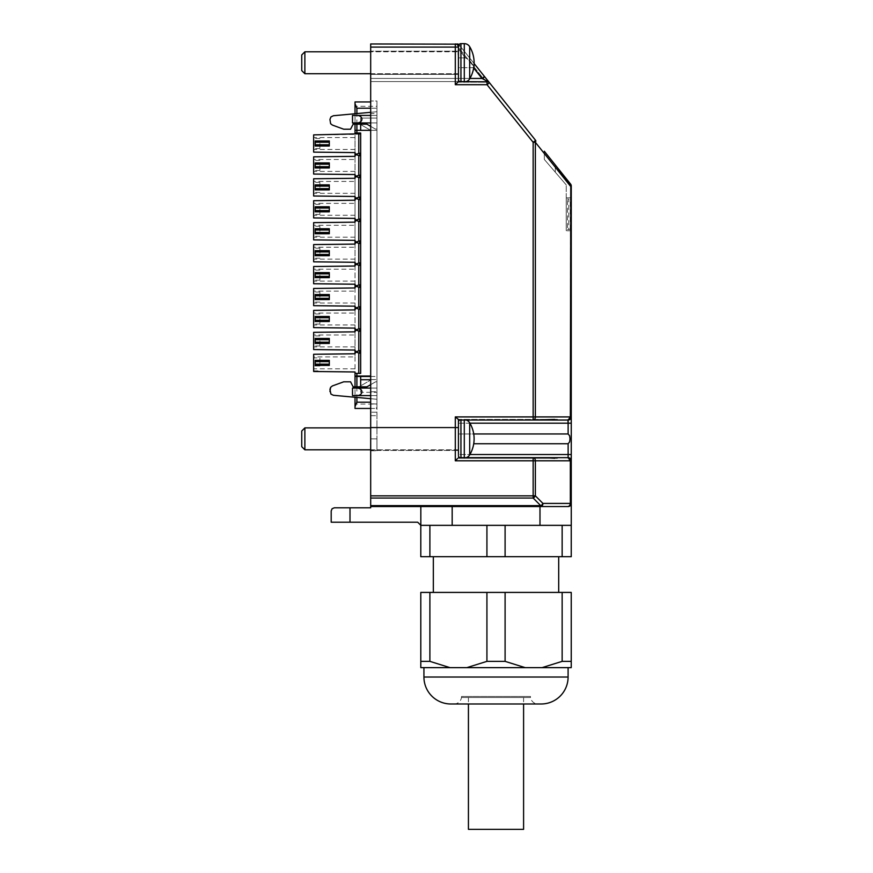 <?xml version="1.0" encoding="UTF-8"?>
<svg xmlns="http://www.w3.org/2000/svg" width="873" height="873" viewBox="0 0 873 873"><rect width="100%" height="100%" fill="white"/><g stroke="black" fill="none" stroke-linecap="round" stroke-linejoin="round"><path stroke-width="0.65" stroke-dasharray="4.37 3.27" d="M468.43 829.35L523.593 829.35M461.544 697.505L530.489 697.505L461.544 697.505L461.544 696.468L530.489 696.468L530.489 697.505M496.017 697.505L468.43 697.505L496.017 697.505M530.489 696.468L461.544 696.468A7.519 7.519 0 0 1 454.015 703.987L538.008 703.987A7.519 7.519 0 0 1 530.489 696.468M538.008 703.987L454.015 703.987M450.883 703.987L541.14 703.987M525.197 667.638L542.046 667.638L562.147 661.363L562.147 592.418L505.096 592.418L505.096 661.363L525.197 667.638L423.929 667.638L568.094 667.638L466.837 667.638L486.927 661.363L486.927 592.418L429.887 592.418L429.887 661.363L449.977 667.638L466.837 667.638M562.147 592.418L571.237 592.418L571.237 667.638L542.046 667.638M449.977 667.638L420.797 667.638L420.797 592.418L429.887 592.418M505.096 661.363L486.927 661.363M571.237 661.363L562.147 661.363M429.887 661.363L420.797 661.363M486.927 592.418L505.096 592.418M496.017 592.418L434.307 592.418L496.017 592.418M486.927 556.69L486.927 525.35L420.797 525.35L420.797 556.69L571.237 556.69L571.237 525.35L505.096 525.35L505.096 556.69M349.997 507.802L349.997 522.218L331.194 522.218L331.194 510.934L332.111 508.719L334.326 507.802L370.687 507.802L370.687 505.631L540.714 505.631L542.93 503.415L570.342 503.415L570.342 460.769L568.127 457.648L568.127 454.517L571.258 454.517L571.258 503.415L570.342 505.631L568.127 506.547L570.342 505.631L571.258 503.415L571.258 525.35L420.83 525.35L429.887 525.35L429.887 556.69M486.927 525.35L505.096 525.35M562.147 556.69L562.147 525.35L571.237 525.35M429.887 525.35L562.147 525.35M349.997 522.218L417.698 522.218L420.83 525.35L420.83 506.547L568.127 506.547L420.83 506.547M452.105 506.547L452.105 525.35M539.918 506.547L539.918 525.35M473.723 443.746L568.127 443.746L569.643 441.858L570.014 438.846L569.643 435.845L568.127 433.957L567.625 420.044L569.185 419.127L570.342 416.934L568.127 420.055A3.132 3.121 -0 0 0 571.258 416.934L570.342 416.934L570.571 184.061A3.132 3.132 0 0 1 571.258 186.025A3.132 3.132 0 0 0 570.571 184.061A3.132 3.132 0 0 1 571.258 186.025L571.258 423.176L458.434 423.176L458.434 420.961L458.434 454.517L458.434 433.957L473.723 433.957M571.258 197.844L571.258 230.756L571.258 197.844L566.25 197.844L566.25 230.756L566.25 197.844L571.258 197.844L566.25 197.844L566.25 184.945L566.25 197.844L571.258 197.844M568.127 506.547A3.132 3.132 0 0 0 570.342 505.631A3.132 3.132 0 0 1 568.127 506.547L370.687 506.547M544.316 151.247L544.316 159.432L566.25 184.945L544.316 159.432L544.316 151.247L555.283 164.953L544.316 151.247L555.283 164.953L555.283 172.188L544.316 159.432L544.316 151.247L570.571 184.061L544.316 151.247L544.316 159.432L555.283 172.188L555.283 164.953M571.258 230.756L566.25 230.756L571.258 230.756M370.687 505.631L370.687 43.966L370.687 47.098L370.687 43.966L455.302 43.966L457.517 44.883L455.302 43.966L370.687 43.966L455.302 43.966A3.132 3.132 0 0 1 457.517 44.883L457.899 45.352L457.517 44.883A3.132 3.132 0 0 1 458.434 47.098L458.434 48.975L457.899 45.352L459.1 44.785L474.104 63.533L459.1 44.785L459.853 45.723L459.1 44.785L458.238 45.189M370.687 427.257L370.687 450.446L370.687 427.257L370.687 450.446L370.687 427.257L457.594 427.257L370.687 427.257M370.687 51.169L370.687 74.369L370.687 51.169L370.687 74.369L370.687 51.169L458.434 51.169L458.434 74.369L458.434 51.169L370.687 51.169M370.687 403.97L370.687 450.763L370.687 403.97L376.95 403.97L370.687 403.893L370.687 391.748L370.687 403.893L376.95 403.893L376.95 101.006L370.687 101.006L376.95 101.006L376.95 438.846L376.95 412.209L370.687 412.209L376.95 412.209L376.95 403.959L370.687 403.97L376.95 403.959M370.687 113.534L370.687 391.748L370.687 101.006L370.687 113.534L376.95 113.534M370.687 498.057L533.152 498.057L540.714 505.631L540.714 506.547A3.132 2.215 90 0 0 542.286 505.631L542.93 503.415L535.367 495.842L533.152 498.057L533.152 457.659L458.434 457.659L458.434 454.517L469.914 454.517M571.258 503.415A3.132 3.132 0 0 1 570.342 505.631A3.132 3.132 0 0 0 571.258 503.415L570.342 503.415L569.698 505.631M568.76 229.501L570.222 229.239L568.76 229.501L568.76 199.099L566.25 199.099L566.25 229.501L566.25 199.099L567.505 199.099L567.505 229.501L568.76 229.501L567.505 229.501M556.756 419.575L458.434 420.044L458.434 419.422L458.434 420.961L458.434 420.044L533.152 420.044L458.434 420.044L533.152 420.044L458.434 420.044L455.302 416.912L533.152 416.912L533.152 142.321L487.036 84.703L489.48 82.749A3.132 3.132 0 0 0 488.389 81.876L482.016 78.439L484.46 76.475L535.596 140.357A3.132 1.659 -38.7 0 1 535.793 141.208A3.132 1.659 -38.7 0 1 535.367 142.321L535.367 416.912L569.84 416.912M484.93 77.064L459.853 45.723L489.196 82.389L484.93 77.064L483.216 78.439L486.239 80.654L483.216 78.439L458.139 47.098L457.387 43.966L458.139 47.098L370.687 47.098L458.139 47.098L483.216 78.439L370.687 78.439L483.216 78.439L484.93 77.064M547.055 420.044L458.434 420.044L458.434 457.659L547.055 457.659L554.617 458.281L556.854 457.659L458.434 457.659L567.625 457.659L458.434 457.659L458.434 458.281L458.434 457.659L533.152 457.659A3.132 2.215 -90 0 1 534.712 458.576A3.132 2.215 -90 0 1 535.367 460.791L535.367 495.842L370.687 495.842M569.84 460.791L568.127 457.648A3.132 3.121 -0 0 1 571.258 460.769L455.302 460.791L458.434 457.659L458.434 458.281L458.434 457.659L547.055 457.659M370.687 81.571L487.483 81.571L486.239 80.654L487.483 81.571L370.687 81.571M457.594 450.446L370.687 450.446L458.434 450.446L458.434 427.257L457.594 427.257L458.434 427.257L458.434 450.446L457.594 450.446M458.434 74.369L370.687 74.369L458.434 74.369L458.434 51.169L458.434 74.369M370.687 415.657L376.95 415.657L370.687 415.657M376.95 438.846L376.95 450.763L376.95 438.846L370.687 438.846L376.95 438.846M370.687 450.763L376.95 450.763L370.687 450.763M568.76 199.099L567.505 199.099M571.084 184.989A3.132 3.132 0 0 1 571.258 186.025L570.342 186.025L535.367 142.321L533.152 142.321L535.596 140.357M488.553 81.964L487.036 81.571A3.132 3.132 0 0 1 488.389 81.876L488.553 81.964M459.853 45.723L458.139 47.098L459.853 45.723M458.336 44.185L459.1 44.785A2.193 2.193 0 0 0 458.958 44.632A2.193 2.193 0 0 1 459.1 44.785A2.193 2.193 0 0 0 458.958 44.632A2.193 2.193 0 0 1 459.1 44.785A2.193 2.193 0 0 0 458.958 44.632A2.51 2.51 0 0 0 458.434 46.16L458.434 79.378L457.899 45.352M489.196 82.389L488.433 81.789A2.193 2.193 0 0 1 489.196 82.389A2.193 2.193 0 0 0 488.433 81.789M489.48 82.749L487.036 81.571L488.389 81.876A3.132 3.132 0 0 1 489.48 82.749A3.132 3.132 0 0 0 488.389 81.876A3.132 3.132 0 0 1 489.48 82.749M458.434 422.237L458.434 455.466L458.434 422.237A2.51 2.51 0 0 1 460.944 419.738L464.294 419.738A6.264 6.264 0 0 1 466.258 420.044M533.152 420.044L533.152 416.912L535.367 416.912A3.132 2.215 90 0 1 534.712 419.127A3.132 2.215 90 0 1 533.152 420.044L458.434 420.044L458.434 419.422L554.617 419.422L458.434 419.422M568.127 433.957L458.434 433.957L458.434 423.176L469.914 423.176M370.687 47.098L455.302 47.098L455.302 84.703L458.434 82.204L458.434 67.668L473.395 67.668L474.104 66.643L469.609 60.302L465.56 57.869L469.609 60.302L474.104 66.643L473.395 67.668L458.434 67.668L458.434 78.439L469.914 78.439M370.687 73.736L458.434 73.736L458.434 51.802L458.434 73.736L458.434 51.802L458.434 73.736L304.873 73.736L304.873 51.802L304.873 73.736L304.873 51.802L458.434 51.802L370.687 51.802M458.434 450.446L458.434 427.257L458.434 450.446M370.687 112.311L376.95 111.744L376.95 115.422L376.95 111.744L333.366 115.738L376.95 111.744L376.95 122.94L376.95 115.422L352.506 115.422L370.687 115.422M343.733 129.215L350.575 129.215L353.139 124.195L350.575 129.215L343.733 129.215L332.417 125.09L330.627 123.715L332.417 125.09L343.733 129.215L350.575 129.215L353.139 124.195L366.922 124.195L375.608 129.204L376.95 129.204L376.95 122.94L376.95 129.204L375.608 129.204L376.95 129.204L376.95 130.339L376.95 118.084L376.95 376.045L376.95 129.204L375.608 129.204L370.687 126.367M370.687 398.699L376.95 399.277L376.95 395.6L376.95 399.277L333.366 395.283L330.922 394.072L333.366 395.283L376.95 399.277L333.366 395.283L330.922 394.072L329.939 391.541L330.922 394.072L329.939 391.541L330.627 387.306L329.939 391.541M330.627 387.306L332.417 385.921L330.627 387.306L332.417 385.921L343.733 381.807L350.575 381.807L353.139 386.826L366.922 386.826L375.608 381.807L376.95 381.807L375.608 381.807L376.95 381.807L376.95 395.6L376.95 381.807L376.95 388.081L352.506 388.081L376.95 388.081L352.506 388.081L352.506 395.6L370.687 395.6M355.016 408.455L376.95 408.455L376.95 402.18L376.95 408.455L370.687 408.455M370.687 402.18L355.016 402.18L355.016 376.481L360.658 376.481L360.658 392.315L376.95 392.315L376.95 402.18L376.95 379.711L376.95 392.315L360.658 392.315L360.658 379.711L360.658 386.826M370.687 376.481L376.95 376.481L376.95 379.711L376.95 376.481L360.658 376.481L360.658 379.711L360.658 376.481M370.687 376.045L355.016 376.045L355.016 130.339L360.658 130.339L360.658 118.084L360.658 130.339L355.016 130.339L355.016 108.208L376.95 108.208L376.95 118.084L376.95 101.945L376.95 108.208L370.687 108.208M556.854 420.044L557.454 419.771L556.854 420.044M570.222 199.36L571.258 200.594L571.258 228.006L570.222 229.239L570.222 199.36L571.258 200.594L571.258 228.006L570.222 229.239M455.302 84.703L487.036 84.703L487.036 81.571L458.434 81.571L488.094 81.756L458.434 81.571L458.434 82.204L488.913 82.204L458.434 82.204L458.434 81.571L487.036 81.571L458.434 81.571L458.434 78.439L482.016 78.439L473.668 68.007M458.423 46.847L458.434 81.571L487.036 81.571L458.434 81.571M554.617 458.281L458.434 458.281L554.617 458.281M459.733 457.659A2.51 2.51 0 0 0 460.944 457.965L464.294 457.965A6.264 6.264 0 0 0 466.258 457.659M459.733 420.044A2.51 2.51 0 0 1 460.944 419.738L464.294 419.738A6.264 6.264 0 0 1 469.685 422.794L469.685 438.846L469.685 422.794A31.341 31.341 0 0 1 469.685 454.909L469.685 422.794M556.756 458.129L557.454 457.932L556.854 457.659M458.434 455.466A2.51 2.51 0 0 0 460.944 457.965L464.294 457.965A6.264 6.264 0 0 0 469.685 454.909M370.687 449.824L458.434 449.824L458.434 427.879L458.434 449.824L458.434 427.879L458.434 449.824L304.873 449.824L304.873 427.879M352.506 115.422L376.95 115.422L352.506 115.422L376.95 115.422L376.95 122.94L352.506 122.94L376.95 122.94L376.95 129.051L375.325 129.051L376.95 129.051L376.95 122.94L355.769 122.94C363.997 123.551 363.899 114.767 355.769 115.422L352.506 115.422L352.506 122.94L352.506 115.422L352.506 122.94L370.687 122.94M330.627 123.715L329.939 119.481L330.922 116.938L333.366 115.738L330.922 116.938L329.939 119.481L330.627 123.715L332.417 125.09M352.506 388.081L376.95 388.081L376.95 395.6L352.506 395.6L376.95 395.6L376.95 399.277L376.95 395.6L355.769 395.6C363.997 396.211 363.899 387.426 355.769 388.081L352.506 388.081L352.506 395.6L352.506 388.081L376.95 388.081L376.95 381.807L375.608 381.807L366.922 386.826L358.148 387.296C375.204 377.452 375.204 377.452 358.148 387.296C375.204 377.452 375.204 377.452 358.148 387.296L355.016 386.826L355.016 391.835L355.016 387.296L366.922 386.826L375.608 381.807L370.687 384.655M355.769 395.6C363.943 396.244 363.943 387.437 355.769 388.081L376.95 388.081L355.769 388.081C363.943 387.437 363.943 396.244 355.769 395.6L376.95 395.6L376.95 388.081L370.687 388.081M376.95 407.822L376.328 407.822L376.95 407.822M376.328 407.822L376.328 408.455L376.328 407.822M355.016 402.18L355.016 404.068L376.95 404.068L376.95 391.835C376.95 376.077 376.95 376.077 376.95 391.835C376.95 376.077 376.95 376.077 376.95 391.835L376.95 404.068M360.658 130.339L376.95 130.339L360.658 130.339L360.658 118.084L376.95 118.084L360.658 118.084L360.658 124.195M355.016 108.208L355.016 106.331L376.95 106.331L376.95 129.051L376.95 106.331M355.016 101.945L370.687 101.945M353.139 124.195L355.016 124.195L355.016 113.752L355.016 124.195L355.016 123.093L358.148 123.093L370.687 130.339L376.95 130.339L355.016 130.339M458.434 57.869L458.434 67.668L458.434 57.869L465.56 57.869L458.434 57.869M370.687 427.879L458.434 427.879L370.687 427.879M301.742 54.934L301.742 70.604L301.742 54.934L301.742 70.604L304.873 73.736M332.417 385.921L343.733 381.807L350.575 381.807L353.139 386.826L355.016 386.826L355.016 397.27L355.016 391.835C355.016 407.604 355.016 407.604 355.016 391.835M355.016 356.937L355.016 371.974L313.647 371.505L318.35 371.549L313.647 371.505L313.647 354.263L355.016 353.794L355.016 356.937L313.647 356.937M355.016 346.887L313.647 346.887L313.647 349.56L355.016 350.029L355.016 331.86L313.647 332.329L313.647 334.992L355.016 334.992M355.016 324.952L313.647 324.952L313.647 327.626L355.016 328.095L355.016 309.915L313.647 310.384L313.647 313.058L355.016 313.058M355.016 303.018L313.647 303.018L313.647 305.681L355.016 306.161L355.016 287.981L313.647 288.45L313.647 291.124L355.016 291.124M355.016 281.073L313.647 281.073L313.647 283.747L355.016 284.216L355.016 266.036L313.647 266.505L313.647 269.179L355.016 269.179M355.016 259.139L313.647 259.139L313.647 261.813L355.016 262.282L355.016 244.102L313.647 244.571L313.647 247.245L355.016 247.245M355.016 237.194L313.647 237.194L313.647 239.868L355.016 240.337L355.016 222.168L313.647 222.637L313.647 225.31L355.016 225.31M355.016 215.26L313.647 215.26L313.647 217.934L355.016 218.403L355.016 200.223L313.647 200.692L313.647 203.365L355.016 203.365M355.016 193.326L313.647 193.326L313.647 195.999L355.016 196.469L355.016 178.288L313.647 178.758L313.647 181.431L355.016 181.431M355.016 171.381L313.647 171.381L313.647 174.054L355.016 174.524L355.016 156.354L313.647 156.824L313.647 159.497L355.016 159.497M355.016 152.589L355.016 137.552L313.647 137.552L313.647 152.12L355.016 152.589M313.647 137.552L313.647 134.879L355.016 134.409L355.016 137.552M370.687 130.339L376.95 130.339L370.687 130.339L358.148 123.093L355.016 123.093L358.148 123.093L360.047 124.195L358.148 123.093L355.016 123.093L355.016 113.752M355.016 197.091L355.016 199.601L355.016 197.091L355.638 197.091L355.638 199.601L355.638 197.091M355.016 240.959L355.016 243.48L355.016 240.959L355.638 240.959L355.638 243.48L355.638 240.959M355.016 350.651L355.016 353.172L355.016 350.651L355.638 350.651L355.638 353.172L355.638 350.651M355.016 328.717L355.016 331.238L355.016 328.717L355.638 328.717L355.638 331.238L355.638 328.717M355.016 306.772L355.016 309.293L355.016 306.772L355.638 306.772L355.638 309.293L355.638 306.772M355.016 284.838L355.016 287.359L355.016 284.838L355.638 284.838L355.638 287.359L355.638 284.838M355.016 262.904L355.016 265.425L355.016 262.904L355.638 262.904L355.638 265.425L355.638 262.904M355.016 219.025L355.016 221.546L355.016 219.025L355.638 219.025L355.638 221.546L355.638 219.025M355.016 175.146L355.016 177.666L355.016 175.146L355.638 175.146L355.638 177.666L355.638 175.146M355.016 153.212L355.016 155.732L355.016 153.212L355.638 153.212L355.638 155.732L355.638 153.212M355.016 373.382L360.658 373.382L360.658 133.907L355.016 133.907M355.016 133.002L360.658 133.002L360.658 133.907M458.434 79.378A2.51 2.51 0 0 0 460.944 81.887L464.294 81.887A6.264 6.264 0 0 0 469.685 78.832L469.685 46.706A31.341 31.341 0 0 1 469.685 78.832M459.733 81.571A2.51 2.51 0 0 0 460.944 81.887L464.294 81.887A6.264 6.264 0 0 0 466.258 81.571M301.742 431.011L301.742 446.681L301.742 431.011L301.742 446.681L304.873 449.824M353.139 386.826L350.575 381.807L343.733 381.807M315.218 365.394L315.218 360.374L329.317 360.374L329.317 365.394L315.218 365.394M355.016 368.832L313.647 368.832M359.72 350.651L359.72 353.172L355.016 351.917L359.654 350.673M329.317 338.44L329.317 343.449L315.218 343.449L315.218 338.44L329.317 338.44M313.647 346.887L313.647 334.992M359.72 328.717L359.72 331.238L355.016 329.972L359.654 328.728M329.317 316.495L329.317 321.515L315.218 321.515L315.218 316.495L329.317 316.495M313.647 324.952L313.647 313.058M359.72 306.772L359.72 309.293L355.016 308.038L359.654 306.794M315.218 299.57L315.218 294.561L329.317 294.561L329.317 299.57L315.218 299.57M313.647 303.018L313.647 291.124M359.72 284.838L359.72 287.359L355.016 286.093L359.654 284.86M315.218 277.636L315.218 272.627L329.317 272.627L329.317 277.636L315.218 277.636M313.647 281.073L313.647 269.179M359.72 262.904L359.72 265.425L355.016 264.159L359.654 262.915M329.317 250.682L329.317 255.702L315.218 255.702L315.218 250.682L329.317 250.682M313.647 259.139L313.647 247.245M359.72 240.959L359.72 243.48L355.016 242.225L359.654 240.981M329.317 228.748L329.317 233.757L315.218 233.757L315.218 228.748L329.317 228.748M313.647 237.194L313.647 225.31M359.72 219.025L359.72 221.546L355.016 220.28L359.654 219.036M315.218 211.823L315.218 206.803L329.317 206.803L329.317 211.823L315.218 211.823M313.647 215.26L313.647 203.365M359.72 197.091L359.72 199.601L355.016 198.346L359.654 197.102M329.317 184.869L329.317 189.888L315.218 189.888L315.218 184.869L329.317 184.869M313.647 193.326L313.647 181.431M359.72 175.146L359.72 177.666L355.016 176.411L359.654 175.167M315.218 167.943L315.218 162.935L329.317 162.935L329.317 167.943L315.218 167.943M313.647 171.381L313.647 159.497M359.72 153.212L359.72 155.732L355.016 154.466L359.654 153.222M315.218 146.009L315.218 140.989L329.317 140.989L329.317 146.009L315.218 146.009M355.016 149.447L313.647 149.447M355.016 115.422L355.769 115.422C363.943 114.778 363.943 123.584 355.769 122.94L376.95 122.94L376.95 111.744L333.366 115.738M366.922 124.195L360.047 124.195L366.922 124.195L375.325 129.051L366.922 124.195M329.939 119.481L330.922 116.938M355.016 199.601L355.638 199.601M355.016 198.346L355.638 198.346M355.016 243.48L355.638 243.48M355.016 242.225L355.638 242.225M355.016 353.172L355.638 353.172M355.016 351.917L355.638 351.917M355.016 331.238L355.638 331.238M355.016 329.972L355.638 329.972M355.016 309.293L355.638 309.293M355.016 308.038L355.638 308.038M355.016 287.359L355.638 287.359M355.016 286.093L355.638 286.093M355.016 265.425L355.638 265.425M355.016 264.159L355.638 264.159M355.016 221.546L355.638 221.546M355.016 220.28L355.638 220.28M355.016 177.666L355.638 177.666M355.016 176.411L355.638 176.411M355.016 155.732L355.638 155.732M355.016 154.466L355.638 154.466M355.016 388.081L355.769 388.081M313.647 357.865L313.647 366.016L313.647 357.865L319.911 357.865L319.911 366.016L313.647 366.016L319.911 366.016L319.911 357.865M313.647 370.872L318.35 370.872L318.35 371.549L318.35 370.872L313.647 370.872L313.647 371.505M313.647 340.939L313.647 345.959L313.647 340.939M313.647 319.005L313.647 324.025L313.647 319.005M313.647 297.071L313.647 292.051L313.647 297.071M313.647 275.126L313.647 280.146L313.647 275.126M313.647 253.192L313.647 248.172L313.647 253.192M313.647 231.258L313.647 226.238L313.647 231.258M313.647 209.313L313.647 214.332L313.647 209.313M313.647 187.379L313.647 182.359L313.647 187.379M313.647 165.434L313.647 170.453L313.647 165.434M376.95 115.422L355.769 115.422L376.95 115.422M352.506 122.94L355.769 122.94C363.943 123.584 363.943 114.778 355.769 115.422M319.911 340.939L319.911 345.959L319.911 340.939M319.911 319.005L319.911 324.025L319.911 319.005M319.911 297.071L319.911 292.051L319.911 297.071M319.911 275.126L319.911 280.146L319.911 275.126M319.911 253.192L319.911 248.172L319.911 253.192M319.911 231.258L319.911 226.238L319.911 231.258M319.911 209.313L319.911 214.332L319.911 209.313M319.911 187.379L319.911 182.359L319.911 187.379M319.911 165.434L319.911 170.453L319.911 165.434M319.911 143.499L319.911 148.519L319.911 143.499M423.929 677.033L568.094 677.033M568.127 443.746L568.127 454.517L458.434 454.517M458.434 47.098L455.302 47.098L455.302 43.966A3.132 3.132 0 0 1 457.517 44.883M455.302 460.791L455.302 416.912M370.687 391.748L376.95 391.748L370.687 391.748M465.56 57.869L458.434 48.975L465.56 57.869M460.944 457.659L460.944 420.044M460.944 419.738L460.944 457.965L460.944 419.738M370.687 379.711L360.658 379.711M356.893 386.826L356.893 397.444M356.893 124.195L356.893 113.577M464.294 420.044L464.294 457.659M464.294 457.965L464.294 419.738L464.294 457.965M460.944 81.571L460.944 43.65M464.294 81.571L464.294 43.65M371.451 379.613L376.95 379.613M319.911 345.959L313.647 345.959M319.911 335.93L313.647 335.93M319.911 324.025L313.647 324.025M319.911 313.996L313.647 313.996M319.911 302.08L313.647 302.08M319.911 292.051L313.647 292.051M319.911 280.146L313.647 280.146M319.911 270.117L313.647 270.117M319.911 258.201L313.647 258.201M319.911 248.172L313.647 248.172M319.911 236.267L313.647 236.267M319.911 226.238L313.647 226.238M319.911 214.332L313.647 214.332M319.911 204.304L313.647 204.304M319.911 192.387L313.647 192.387M319.911 182.359L313.647 182.359M319.911 170.453L313.647 170.453M319.911 160.425L313.647 160.425M319.911 148.519L313.647 148.519M319.911 138.491L313.647 138.491M523.593 697.505L523.593 703.987M468.43 697.505L468.43 703.987"/><path stroke-width="1.31" d="M523.593 703.987L523.593 829.35L468.43 829.35L468.43 703.987M541.14 703.987L450.883 703.987A26.954 26.954 0 0 1 423.929 677.033L568.094 677.033A26.954 26.954 0 0 1 541.14 703.987M542.046 667.638L571.237 667.638L571.237 592.418L562.147 592.418L562.147 661.363L542.046 667.638L525.197 667.638L505.096 661.363L505.096 592.418L562.147 592.418M466.837 667.638L449.977 667.638L429.887 661.363L429.887 592.418L486.927 592.418L486.927 661.363L466.837 667.638L525.197 667.638M429.887 592.418L420.797 592.418L420.797 667.638L449.977 667.638M562.147 661.363L571.237 661.363M486.927 661.363L505.096 661.363M420.797 661.363L429.887 661.363M505.096 592.418L486.927 592.418M571.237 525.35L571.237 556.69L420.797 556.69L420.797 525.35L486.927 525.35L486.927 556.69M562.147 525.35L562.147 556.69M505.096 556.69L505.096 525.35L571.258 525.35L571.258 186.025A3.132 3.132 0 0 0 570.571 184.061L544.316 151.247M505.096 525.35L486.927 525.35M429.887 556.69L429.887 525.35M420.83 506.547L420.83 525.35L417.698 522.218L349.997 522.218L349.997 507.802L334.326 507.802L332.111 508.719L331.194 510.934L331.194 522.218L349.997 522.218M555.283 164.953L570.778 184.912L570.342 416.934L568.127 420.055L568.127 423.176L571.258 423.176L571.258 454.517L469.914 454.517M539.983 506.547L539.983 525.35M452.17 506.547L452.17 525.35M568.127 506.547A3.132 3.132 0 0 0 570.342 505.631A3.132 3.132 0 0 1 568.127 506.547L569.698 505.631A3.132 2.215 90 0 1 568.127 506.547L540.714 506.547A3.132 2.215 -90 0 0 542.286 505.631A3.132 2.215 -90 0 0 542.93 503.415L540.714 506.547L370.687 506.547L370.687 507.802L349.997 507.802M456.372 44.152L370.687 43.966L370.687 506.547M474.104 63.533L484.46 76.475L474.104 63.533M489.48 82.749L484.46 76.475L482.016 78.439L488.389 81.876L458.434 81.571L455.302 84.703L487.036 84.703L489.48 82.749A3.132 3.132 0 0 0 487.036 81.571L487.036 84.703L533.152 142.321L535.596 140.357L489.48 82.749A3.132 3.132 0 0 0 487.036 81.571M556.854 420.044L554.617 419.422L533.152 420.044L568.127 420.055A3.132 3.121 180 0 0 571.258 416.934L569.84 416.912L569.185 419.127L567.625 420.044L533.152 420.044A3.132 2.215 -90 0 0 534.712 419.127A3.132 2.215 -90 0 0 535.367 416.912L535.367 142.321L570.342 186.025L571.258 186.025A3.132 3.132 0 0 0 570.571 184.061M473.723 433.957L568.127 433.957L569.643 435.845L570.014 438.846L569.643 441.858L568.127 443.746L473.723 443.746M568.127 443.746L568.127 457.648L570.342 460.769L571.258 460.769A3.132 3.121 180 0 0 568.127 457.648L556.854 457.659L567.625 457.659L569.185 458.576L570.342 460.769L570.342 503.415L542.93 503.415L535.367 495.842L534.429 497.13A3.132 1.811 -45 0 1 533.152 498.057L370.687 498.057M458.434 454.517L458.434 420.044L547.055 420.044M571.258 503.415A3.132 3.132 0 0 1 570.342 505.631A3.132 3.132 0 0 0 571.258 503.415L570.342 503.415L569.698 505.631M370.687 47.098L455.302 47.098L455.302 43.966L458.336 44.185L455.302 43.966A3.132 3.132 0 0 1 458.434 47.098L458.434 81.571M535.596 140.357A3.132 1.659 141.3 0 1 535.793 141.208A3.132 1.659 141.3 0 1 535.367 142.321L533.152 142.321L533.152 420.044M458.958 44.632A2.193 2.193 0 0 0 458.336 44.185A2.193 2.193 0 0 1 458.958 44.632A2.193 2.193 0 0 0 458.336 44.185A2.193 2.193 0 0 1 458.958 44.632A2.193 2.193 0 0 0 457.387 43.966A2.193 2.193 0 0 1 458.958 44.632A2.51 2.51 0 0 1 460.944 43.65L464.294 43.65A6.264 6.264 0 0 1 469.685 46.706L469.685 78.832A6.264 6.264 0 0 1 466.258 81.571M457.517 44.883L459.1 44.785M458.434 419.422L455.302 416.912L455.302 460.791L457.517 458.576M547.055 457.659L533.152 457.659L556.854 457.659L554.617 458.281L547.055 457.659L458.434 457.659M455.302 84.703L455.302 47.098L458.434 47.098L457.954 45.429M473.559 65.235L474.104 66.643L473.395 67.668M556.756 419.575L557.454 419.771M458.434 455.466A2.51 2.51 0 0 0 459.733 457.659M458.434 422.237A2.51 2.51 0 0 1 459.733 420.044M370.687 505.631L540.714 505.631L533.152 498.057L533.152 457.659A3.132 2.215 90 0 1 534.712 458.576A3.132 2.215 90 0 1 535.367 460.791L569.84 460.791M556.756 458.129L557.454 457.932L556.854 457.659M370.687 51.802L304.873 51.802L304.873 73.736L370.687 73.736M333.366 115.738L330.922 116.938L333.366 115.738L370.687 112.311M330.922 116.938L329.939 119.481L330.627 123.715L332.417 125.09L343.733 129.215L332.417 125.09M370.687 126.367L366.922 124.195L353.139 124.195L350.575 129.215L343.733 129.215M352.506 122.94L355.769 122.94L352.506 122.94L352.506 115.422L355.769 115.422C363.997 114.81 363.899 123.595 355.769 122.94L370.687 122.94M370.687 115.422L355.769 115.422M370.687 395.6L352.506 395.6L352.506 388.081L355.769 388.081C363.997 387.47 363.899 396.255 355.769 395.6L355.769 395.6M370.687 384.655L366.922 386.826L353.139 386.826L350.575 381.807L343.733 381.807L332.417 385.921L330.627 387.306L329.939 389.456L330.922 394.072L333.366 395.283L370.687 398.699M370.687 388.081L355.769 388.081M355.016 408.455L355.016 397.27L355.016 408.455L370.687 408.455M370.687 376.481L355.016 376.481L355.016 386.826L353.139 386.826M360.658 386.826L360.658 376.481M355.016 406.654L356.893 402.18L356.893 397.444M355.016 106.331L355.016 113.752L355.016 101.945L370.687 101.945M355.016 113.752L355.016 101.945M355.016 103.734L356.893 108.208L370.687 108.208M360.658 130.339L360.658 124.195M370.687 130.339L355.016 130.339L355.016 133.907L360.658 133.907M356.893 124.195L356.893 133.002L360.658 133.002L360.658 373.382L355.016 373.382L355.016 376.045L370.687 376.045M458.434 47.098L458.434 46.16A2.51 2.51 0 0 1 460.944 43.65L464.294 43.65A6.264 6.264 0 0 1 469.685 46.706A31.341 31.341 0 0 1 469.685 78.832M304.873 427.879L301.742 431.011L304.873 427.879L370.687 427.879L304.873 427.879L304.873 449.824L370.687 449.824M301.742 54.934L304.873 51.802L301.742 54.934L301.742 70.604L304.873 73.736M355.016 130.339L355.016 124.195L353.139 124.195M355.016 373.382L355.016 371.974L313.647 371.505L313.647 354.263L355.016 353.794L355.016 350.029L313.647 349.56L313.647 332.329L355.016 331.86L355.016 328.095L313.647 327.626L313.647 310.384L355.016 309.915L355.016 306.161L313.647 305.681L313.647 288.45L355.016 287.981L355.016 284.216L313.647 283.747L313.647 266.505L355.016 266.036L355.016 262.282L313.647 261.813L313.647 244.571L355.016 244.102L355.016 240.337L313.647 239.868L313.647 222.637L355.016 222.168L355.016 218.403L313.647 217.934L313.647 200.692L355.016 200.223L355.016 196.469L313.647 195.999L313.647 178.758L355.016 178.288L355.016 174.524L313.647 174.054L313.647 156.824L355.016 156.354L355.016 152.589L313.647 152.12L313.647 134.879L355.016 133.907M356.893 133.907L356.893 133.002L355.016 133.002M458.434 79.378A2.51 2.51 0 0 0 459.733 81.571M466.258 457.659A6.264 6.264 0 0 0 469.685 454.909A31.341 31.341 0 0 0 469.685 422.794L469.685 454.909M466.258 420.044A6.264 6.264 0 0 1 469.685 422.794M301.742 431.011L301.742 446.681L304.873 449.824M343.733 381.807L332.417 385.921M329.939 391.541L330.627 387.306M358.781 352.921L355.016 351.917L359.72 350.651L359.72 353.172L358.781 352.921L358.781 373.382M358.781 330.987L355.016 329.972L359.72 328.717L359.72 331.238L358.781 330.987L358.781 350.902M358.781 309.042L355.016 308.038L359.72 306.772L359.72 309.293L358.781 309.042L358.781 328.968M358.781 287.108L355.016 286.093L359.72 284.838L359.72 287.359L358.781 287.108L358.781 307.023M358.781 265.163L355.016 264.159L359.72 262.904L359.72 265.425L358.781 265.163L358.781 285.089M358.781 243.229L355.016 242.225L359.72 240.959L359.72 243.48L358.781 243.229L358.781 263.155M358.781 221.295L355.016 220.28L359.72 219.025L359.72 221.546L358.781 221.295L358.781 241.21M358.781 199.35L355.016 198.346L359.72 197.091L359.72 199.601L358.781 199.35L358.781 219.276M358.781 177.415L355.016 176.411L359.72 175.146L359.72 177.666L358.781 177.415L358.781 197.342M358.781 155.481L355.016 154.466L359.72 153.212L359.72 155.732L358.781 155.481L358.781 175.397M330.627 123.715L329.939 119.481M352.506 388.081L355.016 388.081M315.218 364.139L315.218 365.394L329.317 365.394L329.317 360.374L315.218 360.374L315.218 364.139L329.317 364.139M329.317 339.695L329.317 338.44L315.218 338.44L315.218 343.449L329.317 343.449L329.317 339.695L315.218 339.695M329.317 317.75L329.317 316.495L315.218 316.495L315.218 321.515L329.317 321.515L329.317 317.75L315.218 317.75M329.317 295.816L329.317 299.57L315.218 299.57L315.218 294.561L329.317 294.561L329.317 295.816L315.218 295.816M329.317 273.871L329.317 277.636L315.218 277.636L315.218 272.627L329.317 272.627L329.317 273.871L315.218 273.871M329.317 251.937L329.317 250.682L315.218 250.682L315.218 255.702L329.317 255.702L329.317 251.937L315.218 251.937M329.317 230.003L329.317 228.748L315.218 228.748L315.218 233.757L329.317 233.757L329.317 230.003L315.218 230.003M329.317 208.058L329.317 211.823L315.218 211.823L315.218 206.803L329.317 206.803L329.317 208.058L315.218 208.058M329.317 186.124L329.317 184.869L315.218 184.869L315.218 189.888L329.317 189.888L329.317 186.124L315.218 186.124M329.317 164.189L329.317 167.943L315.218 167.943L315.218 162.935L329.317 162.935L329.317 164.189L315.218 164.189M329.317 144.754L329.317 146.009L315.218 146.009L315.218 142.244L329.317 142.244L329.317 144.754L315.218 144.754M329.317 142.244L329.317 140.989L315.218 140.989L315.218 142.244M352.506 115.422L355.016 115.422M568.127 433.957L568.127 423.176L469.914 423.176M455.302 460.791L535.367 460.791L535.367 495.842L370.687 495.842M455.302 416.912L569.84 416.912M473.668 68.007L482.016 78.439L469.914 78.439M460.944 420.044L460.944 457.659M370.687 379.711L360.658 379.711M356.893 376.481L356.893 386.826M370.687 402.18L356.893 402.18M356.893 113.577L356.893 108.208M356.893 373.382L356.893 376.045M464.294 457.965L464.294 419.738M460.944 43.65L460.944 81.571M358.781 133.907L358.781 153.462M464.294 81.887L464.294 43.65M329.317 361.629L315.218 361.629M329.317 342.194L315.218 342.194M329.317 320.26L315.218 320.26M329.317 298.326L315.218 298.326M329.317 276.381L315.218 276.381M329.317 254.447L315.218 254.447M329.317 232.502L315.218 232.502M329.317 210.568L315.218 210.568M329.317 188.633L315.218 188.633M329.317 166.688L315.218 166.688M423.929 667.638L423.929 677.033M568.094 667.638L568.094 677.033M558.698 556.69L558.698 592.418M433.335 556.69L433.335 592.418"/></g></svg>
